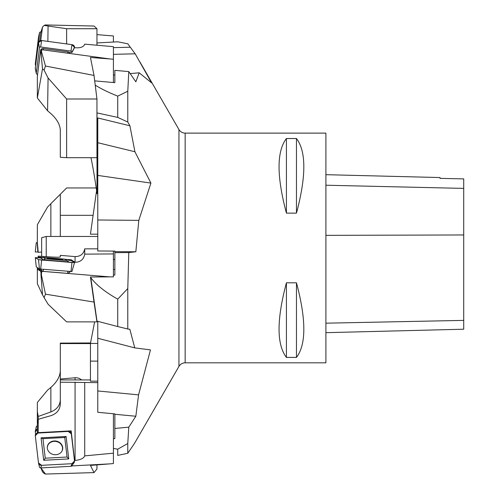 <?xml version="1.0" encoding="UTF-8"?>
<svg xmlns="http://www.w3.org/2000/svg" width="499" height="499" viewBox="0 0 499 499"><rect width="100%" height="100%" fill="white"/><g stroke="black" fill="none" stroke-linecap="round" stroke-linejoin="round"><path stroke-width="0.75" d="M325.897 362.817L325.897 133.114L185.154 133.114L185.154 362.817L325.897 362.817M286.42 138.529L296.468 138.529C306.274 151.384 306.274 176.253 296.468 213.129L286.42 213.129C276.608 176.253 276.608 151.384 286.42 138.529L286.42 213.129M286.42 282.802L296.468 282.802C306.274 319.684 306.274 344.553 296.468 357.409L286.42 357.409C276.608 344.553 276.608 319.684 286.42 282.802L286.42 357.409M325.897 332.671L463.721 329.209L463.721 178.898L440.031 178.361L440.031 177.55L325.897 174.681M296.468 357.409L296.468 282.802M296.468 213.129L296.468 138.529M96.993 45.228L96.993 42.945L117.727 41.797L127.781 43.787L135.179 53.805L151.577 82.859L139.184 72.798L135.84 81.817L128.786 71.588L114.857 70.359L114.857 82.647L94.704 80.875M95.228 85.092C100.648 88.604 108.146 92.284 117.727 96.126L127.781 91.255L128.786 71.588M127.781 91.255L127.781 122.03L129.902 125.773L134.917 151.752L150.91 183.089L138.803 220.371L135.84 251.777L128.786 252.563L114.857 252.656L114.857 275.049L113.423 275.061M117.727 299.138L117.727 326.552L96.993 321.119L90.799 277.669C96.195 284.898 105.177 292.058 117.727 299.138L127.781 288.572L128.786 252.563M127.781 288.572L127.781 328.997L129.852 329.29L134.761 347.878L150.473 349.886L138.572 394.865L135.84 416.241L128.786 427.156L114.857 428.46L114.857 438.577L113.423 438.715M113.423 448.458L117.727 449.2L127.781 443.517L128.786 427.156M127.781 443.517L127.781 453.267L134.524 443.337M90.974 157.696C93.113 167.926 95.116 179.902 96.993 193.612L96.993 112.899L117.727 117.408L127.781 122.03M117.727 96.126L117.727 117.408M138.803 220.371L97.773 219.984L97.773 250.978L114.857 251.091L114.857 252.656M117.727 326.552L127.781 328.997M114.857 269.454L113.423 269.454M90.799 277.669L90.699 276.989M114.857 251.633L135.84 251.777M138.572 394.865L97.773 390.966L97.773 412.293L114.857 413.896L114.857 428.46M117.727 449.2L117.727 455.412L127.781 453.267M97.773 361.114L90.45 361.114L90.45 343.431L94.617 321.874M97.773 381.155L90.45 381.155L90.45 361.114M114.857 414.276L135.84 416.241M97.773 343.431L90.45 343.431M97.773 234.187L90.45 234.187L96.5 191.142M139.184 72.798L130.164 73.584M114.857 74.919L113.423 75.043M97.773 219.984L97.773 117.957L129.902 125.773M97.773 390.966L97.773 321.325M97.773 142.708L134.917 151.752M97.773 338.26L134.761 347.878M113.423 47.636L129.983 47.23M113.423 54.335L135.179 53.805M97.773 193.83L96.993 193.612M150.91 183.089L97.773 175.417M97.773 236.464L46.232 236.464L46.232 256.661M41.642 256.367L41.642 237.699L46.232 236.464M35.298 251.989L38.186 251.989L35.279 251.983L36.265 242.676L37.369 242.57M37.331 242.171L38.223 252.319L37.331 242.171M96.201 187.955L66.623 187.955L47.58 206.998L37.363 224.706L37.331 242.109M41.642 252.02L38.223 252.319M60.304 236.464L60.304 194.273M93.107 215.312L60.304 215.312M40.874 31.998L40.656 31.986A1.085 0.942 -10 0 0 39.471 32.878L36.271 59.524A1.085 0.942 -10 0 0 36.315 59.911M35.298 63.934L38.498 37.288A2.869 2.489 170 0 1 38.535 37.063A2.869 2.489 170 0 1 38.591 36.851L35.298 63.934L35.629 65.375A2.869 2.489 170 0 1 35.298 63.934L36.271 59.524M40.75 40.538L42.502 27.065L40.625 33.14L39.702 40.874M113.423 42.022L113.423 35.965L96.949 34.624M94.03 26.029L45.471 24.95L44.08 25.418L66.623 28.724L96.949 28.724L94.03 26.029M42.502 27.065L44.08 25.418M47.86 41.386L48.072 26.316M37.331 74.257L37.462 75.636M66.623 28.724L66.623 43.937M96.949 28.724L96.949 45.222M35.298 431.941L35.591 434.348L35.298 431.941L37.331 429.215A2.869 2.464 170.3 0 0 35.329 431.223A2.869 2.464 170.3 0 0 35.298 431.941M37.331 425.959L37.232 425.971A1.085 0.929 -9.7 0 0 36.284 426.77L35.329 431.223M60.304 370.975C59.967 376.689 56.817 382.165 50.861 387.411L47.58 390.124L37.363 402.456L37.331 423.239M37.331 411.45L38.223 416.453L50.861 411.937L50.861 387.411M97.773 382.633L60.304 382.197L60.304 379.022L76.104 377.681L79.123 378.304L81.749 379.932M60.304 399.961C59.967 405.512 56.817 409.504 50.861 411.937M37.331 433.132L37.331 424.181L38.223 419.291L38.223 416.453M90.556 342.963L60.304 343.106L60.304 379.022M90.45 343.574L60.304 343.574M35.298 435.764L38.498 462.935A2.869 2.539 10.7 0 0 38.548 463.209A2.869 2.539 10.7 0 0 41.642 465.33L71.968 463.69A2.869 2.539 10.7 0 0 74.114 462.561A2.869 2.539 10.7 0 0 74.513 460.982L71.313 433.812A2.869 2.539 10.7 0 0 68.17 431.423L37.843 433.063A2.869 2.539 10.7 0 0 35.298 435.764M74.114 462.561L71.794 465.879A1.085 0.961 -169.3 0 1 70.983 466.303L40.656 467.943A1.085 0.961 -169.3 0 1 39.471 467.039M53.855 438.091L64.751 437.498L67.047 457.022L45.259 458.201L42.958 438.677L53.855 438.091M55.813 454.726A7.747 6.861 -169.3 0 1 47.286 447.316A7.747 6.861 -169.3 0 1 56.281 441.11A7.747 6.861 -169.3 0 1 62.381 450.179A7.747 6.861 -169.3 0 1 55.813 454.726M66.105 436.482L41.061 437.835L43.706 460.271L68.743 458.918L66.105 436.482L64.751 437.498M42.958 438.677L41.061 437.835M43.706 460.271L45.259 458.201M68.743 458.918L67.047 457.022M37.968 433.057L38.217 431.747L38.28 433.038M71.75 465.935L109.755 463.877L90.45 465.424L94.03 472.603L45.471 474.05L40.918 467.931M41.473 468.386L41.648 467.894M84.711 455.905C83.67 458.381 80.451 459.885 75.068 460.415L74.551 460.446L71.17 430.868L70.577 432.334M84.718 382.608L84.718 455.874L113.423 453.179L113.423 463.534L109.755 463.877M96.949 464.906L96.949 468.985L94.03 472.603M45.471 474.05L44.08 473.426L42.502 471.861L40.924 467.956M60.304 382.197L60.304 404.015C59.967 409.773 56.817 413.665 50.861 415.686L38.223 419.291L38.217 431.747M38.323 432.652L71.17 430.868M113.423 453.179L113.423 413.758M90.45 379.932L60.304 379.932M62.325 450.335L62.575 447.753C61.627 443.611 58.82 441.459 54.142 441.297C50.156 441.783 47.873 443.811 47.293 447.385M74.501 262.58L71.95 271.55L40.656 269.067L39.471 268.911L36.265 266.94L35.279 257.646L38.498 259.63L41.642 260.041L74.526 262.568L71.313 260.578L68.17 260.166L71.313 260.578L74.513 262.543L71.968 262.499L38.498 259.63L35.298 257.665L41.617 258.014L35.279 257.646M53.855 258.257L64.751 259.137L67.047 260.553L45.259 258.788L42.958 257.372L53.855 258.257M55.813 259.461A7.747 0.43 -175 0 1 47.286 258.289A7.747 0.43 -175 0 1 55.04 258.538A7.747 0.43 -175 0 1 62.724 259.636A7.747 0.43 -175 0 1 55.813 259.461M39.564 269.672L38.797 268.493L39.571 269.678L43.033 271.381L67.54 273.365L68.251 273.383L70.066 271.45M42.958 257.372L41.061 258.276L43.706 259.904L68.743 261.931L67.047 260.553M43.706 259.904L45.259 258.788M38.155 257.733L38.217 257.047L38.28 257.746M37.818 267.894L37.812 269.491L37.331 269.198L37.331 267.601M40.625 271.219L109.755 276.883L90.45 276.995L94.03 302.076L45.471 294.161L40.625 271.219L37.812 269.491L39.54 269.628M41.473 274.07L41.76 271.375M84.711 254.197C83.67 259.474 80.451 262.162 75.068 262.249L71.17 259.786L70.983 260.497M70.415 271.481L68.257 273.383M97.773 248.833L84.711 248.833L84.718 254.128L113.423 253.935L113.423 276.858L109.755 276.883M94.03 302.076L96.949 321.874L66.623 321.874L48.072 304.203L44.08 297.585L45.471 294.161M37.331 269.198L37.363 283.731L42.502 294.834L40.924 273.995M42.502 294.834L44.08 297.585M38.086 257.727L38.223 256.149L50.861 256.96C56.817 257.322 59.967 257.309 60.304 256.916L60.304 255.345L75.068 256.592C80.476 256.536 83.689 253.954 84.711 248.864M38.323 257.122L42.733 257.478M64.982 259.28L71.17 259.786M38.217 257.047L38.223 256.149M96.949 321.874L96.949 320.82M113.423 253.935L113.423 251.084M59.974 259.723L49.881 258.838M68.506 53.312L109.755 58.932L90.45 57.479L94.03 75.436L45.471 66.024L41.473 51.553L40.924 51.915L40.625 50.424L41.76 49.675L68.506 53.312L70.49 52.32L71.9 52.514L71.943 52.145A1.085 0.911 -170.8 0 0 70.983 51.098L40.656 46.968A1.085 0.911 -170.8 0 0 39.471 47.723L36.271 73.197A1.085 0.911 -170.8 0 0 37.232 74.245L37.631 74.301M36.277 73.447L35.323 68.675A2.869 2.408 9.2 0 1 35.298 68.014L38.498 42.54A2.869 2.408 9.2 0 1 41.642 40.538L71.968 44.667A2.869 2.408 9.2 0 1 74.513 47.442L71.943 52.145M69.648 52.744A2.601 2.177 -170.8 0 0 67.926 51.884L43.419 48.546A2.601 2.177 -170.8 0 0 40.569 50.355L37.986 70.945A2.601 2.177 -170.8 0 0 37.986 71.432M40.569 50.355L37.331 76.64L37.363 97.991L42.502 68.918L40.924 51.915M41.473 51.553L41.76 49.675M84.711 44.186C83.67 46.987 80.451 48.166 75.068 47.723L74.551 47.648L71.9 52.514M84.711 44.149L113.423 46.675L113.423 59.25L109.755 58.932M94.03 75.436L96.949 98.995L66.623 98.995L48.072 77.969L44.08 70.091L45.471 66.024M42.502 68.918L44.08 70.091M37.363 97.991L47.58 110.797L48.072 77.969M47.58 110.797L50.861 113.591C56.817 118.974 59.967 124.457 60.304 130.052L60.304 157.291L66.623 157.696L96.949 157.696L96.949 98.995M66.623 98.995L66.623 157.696M113.423 59.25L113.423 82.522M74.513 460.982L71.313 433.812L68.17 431.423L37.843 433.063L35.298 435.764L38.498 462.935L41.642 465.33L71.968 463.69L74.513 460.982M35.535 69.267L35.298 68.014L38.498 42.54L41.642 40.538L71.968 44.667L74.513 47.442M463.721 320.389L325.897 323.177M463.721 234.967L325.897 235.347M463.721 188.397L325.897 185.223M134.393 443.561L178.941 366.409L178.941 129.528L140.132 62.306M37.843 251.733L37.232 242.583M50.861 236.464L50.861 203.717M38.498 37.288L39.471 32.878M37.331 426.495L37.232 425.971M75.068 377.712L75.068 379.932M41.642 465.33L40.656 467.943M71.968 463.69L70.983 466.303M75.068 382.109L75.068 460.415M35.298 257.665L36.271 266.946M38.498 259.63L39.471 268.911M41.642 260.041L40.656 269.067M71.968 262.499L70.983 271.525M70.041 271.45L68.251 273.377M67.914 271.275L67.54 273.365M43.407 269.292L43.033 271.381M40.725 269.073L42.153 271.263M75.068 256.592L75.068 262.249M35.298 68.014L36.271 73.197M38.498 42.54L39.471 47.723M41.642 40.538L40.656 46.968M71.968 44.667L70.983 51.098M67.926 51.884L67.739 53.212M43.419 48.546L43.232 49.875M178.941 366.409C180.376 364.102 182.447 362.904 185.154 362.817M185.154 133.114C182.447 133.027 180.376 131.83 178.941 129.528M114.857 259.468L113.423 259.468M36.265 242.676L35.279 251.983M39.483 32.791L38.535 37.063M39.49 467.145L38.548 463.209M71.95 271.55L74.526 262.568"/></g></svg>
